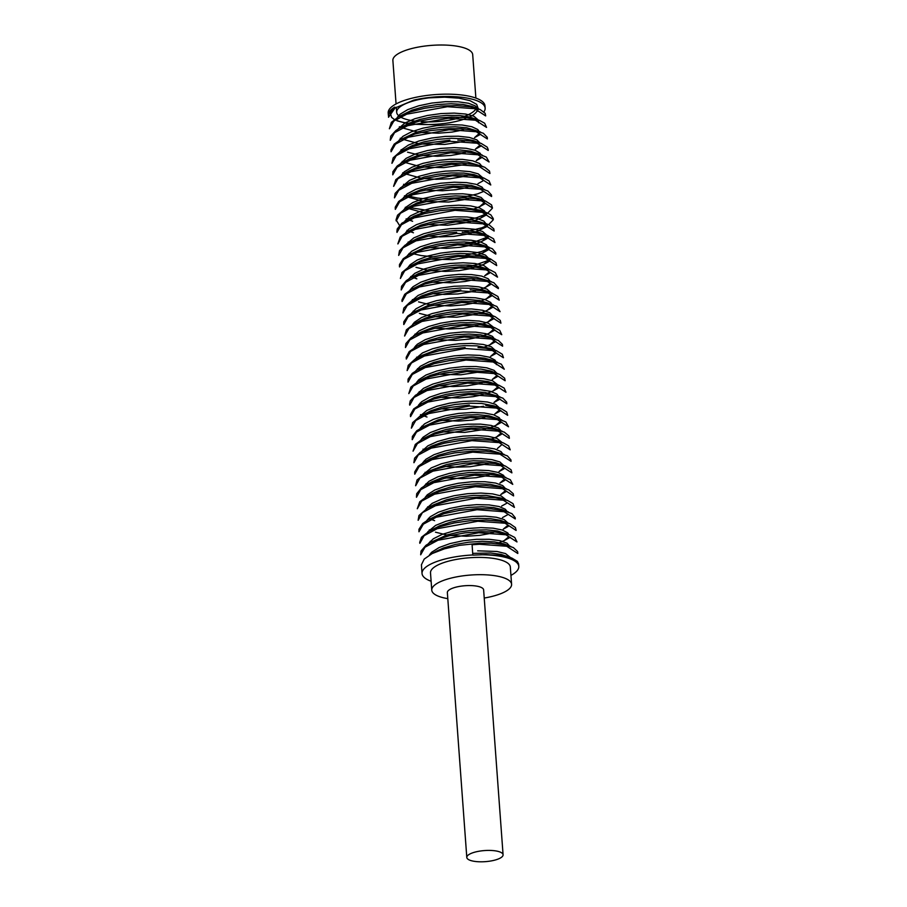 <?xml version="1.0" encoding="UTF-8"?>
<svg xmlns="http://www.w3.org/2000/svg" width="907" height="907" viewBox="0 0 907 907"><rect width="100%" height="100%" fill="white"/><g stroke="black" fill="none" stroke-linecap="round" stroke-linejoin="round"><path stroke-width="1.36" d="M431.766 590.162L430.508 572.895A40.021 12.233 -4.2 0 1 469.52 557.76A40.021 12.233 -4.2 0 1 510.324 567.034L511.593 584.301A40.021 12.233 175.8 0 0 490.245 575.14A40.021 12.233 175.8 0 0 431.766 590.162A40.021 12.233 175.8 0 0 447.797 598.643M518.6 563.95L517.398 561.388L511.775 558.032L500.335 555.447L486.107 554.63L472.808 555.118L472.094 544.744L479.52 544.268L506.718 546.252L517.727 553.451M480.291 554.755A48.502 14.829 -4.2 0 1 518.793 566.41A48.502 14.829 -4.2 0 1 510.936 575.389M431.12 581.251A48.502 14.829 -4.2 0 1 422.038 573.507A48.502 14.829 -4.2 0 1 472.842 554.959M477.501 108.511L475.211 105.847L468.477 103.251L458.171 101.788L445.462 101.697L431.789 103.058L418.717 105.79L407.708 109.645L400.032 114.259L397.368 117.264M402.436 127.887L417.22 131.98M420.825 132.479L438.5 133.193L452.003 132.093L463.443 129.905M478.34 120.019L473.873 116.221L465.597 114.033L454.18 113.103L440.915 113.59L427.299 115.506L414.873 118.715L405.055 122.921L398.207 128.783M403.218 139.372L418.07 143.499M421.664 143.998L444.804 144.428L464.305 141.413M474.554 137.615L478.919 133.794M479.179 131.492L477.774 129.52L471.878 126.731L462.23 125.019L449.906 124.633L436.312 125.699L422.979 128.148L411.438 131.798L402.98 136.299L399.046 140.302M407.538 152.183L418.909 155.006M422.503 155.505L437.333 156.276L450.994 155.46L465.166 152.92M481.492 145.766L475.404 149.122L479.758 145.324M480.041 143.045L476.787 139.825L469.293 137.422L458.432 136.209L445.428 136.39L431.755 138.023L418.955 140.993L408.501 145.018L401.563 149.734L399.896 151.809M404.93 162.41L419.76 166.525M423.365 167.024L443.659 167.625L465.949 164.45M482.343 157.285L476.254 160.641L480.608 156.843M480.88 154.564L480.132 153.226L475.121 150.267L466.175 148.295L454.294 147.626L440.836 148.385L427.333 150.573L415.304 153.997L406.121 158.351L400.747 163.328M405.758 173.917L420.61 178.044M424.193 178.532L436.176 179.291L449.917 178.77L466.901 175.935M481.73 166.083L479.52 163.475L472.842 160.856L462.593 159.383L449.906 159.269L436.244 160.607L423.15 163.305L412.095 167.149L404.352 171.752L401.586 174.847M425.054 190.051L442.503 190.765L456.017 189.699L467.683 187.466M482.569 177.591L478.204 173.838L469.996 171.638L458.613 170.675L445.371 171.14L431.743 173.033L419.283 176.23L409.42 180.425L402.436 186.354M407.436 196.944L422.299 201.071M425.893 201.569L448.806 202.023L468.568 198.973M483.408 189.075L482.059 187.148L476.243 184.348L466.64 182.613L454.35 182.205L440.768 183.237L427.424 185.674L415.837 189.302L407.322 193.792L403.275 197.873M408.354 208.485L423.138 212.589M472.207 209.698L479.622 206.705L483.987 202.896M484.27 200.628L481.095 197.443L473.681 195.028L462.853 193.792L449.872 193.951L436.199 195.561L423.376 198.508L412.878 202.522L405.871 207.227L404.125 209.381M427.594 224.596L447.661 225.219L470.211 222.022M473.057 221.217L480.687 218.099L484.837 214.403M485.109 212.136L484.406 210.855L479.474 207.884L470.574 205.889L458.738 205.197L445.292 205.934L431.777 208.1L419.703 211.501L410.463 215.843L404.976 220.9M428.421 236.115L440.178 236.863L453.931 236.364L471.096 233.518M473.896 232.725L487.41 226.376M485.959 223.655L483.816 221.093L477.218 218.474L467.003 216.966L454.362 216.83L440.7 218.145L427.571 220.832L416.483 224.653L408.672 229.244L405.814 232.419M429.283 247.622L446.493 248.348L460.03 247.305L471.844 245.06M474.746 244.244L482.161 241.251L486.526 237.453M486.798 235.162L482.535 231.455L474.384 229.233L463.046 228.258L449.815 228.689L436.188 230.571L423.705 233.745L413.773 237.917L406.665 243.926M430.122 259.141L452.808 259.606L472.819 256.545M475.585 255.763L483.012 252.758L487.388 248.937M487.637 246.681L486.345 244.777L480.597 241.965L471.05 240.196L458.795 239.765L445.212 240.786L431.857 243.201L420.236 246.817L411.653 251.284L407.504 255.445M415.996 267.327L427.367 270.161M430.961 270.66L445.337 271.431L459.01 270.66L473.601 268.075M476.436 267.27L483.85 264.277L488.215 260.479M488.488 258.2L485.415 255.071L478.057 252.634L467.286 251.375L454.328 251.511L440.655 253.098L427.809 256.023L417.243 260.026L410.179 264.719L408.354 266.953M431.823 282.168L451.663 282.803L465.008 281.499L474.497 279.571M489.576 273.109L484.701 275.785L488.884 272.293M489.327 269.674L483.816 265.49L474.973 263.495L463.171 262.769L449.747 263.483L436.21 265.626L424.113 269.016L414.816 273.347L409.204 278.472M432.65 293.687L444.181 294.435L457.933 293.959L475.325 291.09M478.125 290.297L485.551 287.304L489.735 283.812M490.165 281.193L488.113 278.721L481.583 276.079L471.425 274.56L458.806 274.39L445.144 275.683L432.004 278.347L420.871 282.156L413.002 286.748L410.043 289.991M418.535 301.872L429.907 304.707M433.512 305.194L450.496 305.931L464.055 304.899L476.118 302.621M478.975 301.816L486.39 298.822L490.755 295.013M491.016 292.7L486.866 289.072L478.771 286.839L467.479 285.841L454.271 286.249L440.632 288.097L428.115 291.249L418.138 295.421L410.894 301.498M419.374 313.391L430.746 316.214M434.351 316.713L456.811 317.201L477.037 314.117M479.814 313.334L487.24 310.33L491.605 306.509M491.866 304.253L490.63 302.405L484.95 299.571L475.461 297.791L463.239 297.337L449.668 298.335L436.301 300.727L424.635 304.321L415.996 308.788L411.733 313.017M435.19 328.232L449.339 329.003L463.024 328.255L477.762 325.67M480.665 324.842L488.079 321.849L492.433 318.051M492.716 315.772L489.735 312.688L482.433 310.239L471.708 308.958L458.783 309.072L445.099 310.636L432.231 313.539L421.619 317.518L414.488 322.212L412.583 324.536M436.04 339.74L455.665 340.386L469.032 339.105L478.737 337.143M481.515 336.361L488.93 333.368L493.306 329.536M493.567 327.28L488.159 323.107L479.372 321.089L467.615 320.341L454.203 321.033L440.655 323.153L428.523 326.52L419.17 330.84L413.422 336.043M482.354 347.88L489.769 344.875L494.134 341.077M494.406 338.799L492.422 336.35L485.948 333.685L475.846 332.143L463.25 331.962L449.6 333.22L436.437 335.862L425.258 339.66L417.322 344.241L414.272 347.562M496.707 353.038L490.619 356.394L494.984 352.585M495.256 350.317L491.186 346.689L483.17 344.445L471.912 343.413L458.727 343.81L445.076 345.635L432.537 348.764L422.503 352.914L415.123 359.07M438.58 374.285L460.813 374.784L481.254 371.7M496.095 361.825L494.916 360.034L489.304 357.188L479.871 355.385L467.683 354.909L454.124 355.873L440.734 358.254L429.034 361.825L420.338 366.281L415.962 370.6M439.419 385.804L453.33 386.575L467.037 385.849L482.036 383.23M497.183 376.734L492.32 379.421L496.492 375.94M496.934 373.31L494.043 370.317L486.81 367.845L476.141 366.541L463.228 366.632L449.555 368.174L436.652 371.054L426.007 375.022L418.796 379.704L416.812 382.108M440.269 397.323L459.668 397.969L473.046 396.71L482.966 394.715M485.744 393.933L493.159 390.94L497.535 387.119M497.796 384.863L492.501 380.725L483.771 378.684L472.048 377.924L458.659 378.593L445.099 380.679L432.934 384.035L423.524 388.332L417.651 393.615M441.108 408.83L452.185 409.579L465.949 409.148L483.692 406.268M493.998 402.447L498.362 398.649M498.635 396.382L496.719 393.967L490.313 391.302L480.257 389.738L467.695 389.522L454.056 390.77L440.87 393.389L429.646 397.164L421.653 401.733L418.501 405.134M441.958 420.349L458.5 421.086L472.082 420.111L484.644 417.753M500.936 410.61L494.848 413.966L499.213 410.145M499.485 407.889L495.517 404.318L487.558 402.039L476.345 400.996L463.182 401.359L449.532 403.162L436.947 406.279L426.868 410.418L419.351 416.653M442.809 431.868L464.815 432.378L485.426 429.283M488.272 428.478L495.698 425.474L500.052 421.676M500.324 419.408L499.201 417.662L493.657 414.794L484.281 412.98L472.128 412.481L458.579 413.422L445.167 415.769L433.433 419.34L424.68 423.773L420.19 428.172M489.122 439.997L496.537 436.993L500.902 433.195M501.174 430.927L498.362 427.934L491.186 425.451L480.563 424.125L467.683 424.193L453.999 425.712L441.074 428.569L430.383 432.526L423.115 437.197L421.041 439.68M497.387 448.512L501.752 444.702M502.013 442.401L496.832 438.342L488.17 436.29L476.492 435.496L463.103 436.142L449.543 438.206L437.344 441.539L427.877 445.836L421.88 451.198M445.337 466.413L456.187 467.15L469.951 466.731L487.955 463.828M502.852 453.908L501.015 451.595L494.678 448.908L484.678 447.321L472.15 447.094L458.511 448.307L445.303 450.915L434.034 454.668L425.973 459.225L422.73 462.717M446.187 477.921L462.502 478.669L476.096 477.706L488.884 475.325M503.952 468.851L499.077 471.538L503.26 468.057M503.702 465.427L499.848 461.935L491.945 459.645L480.778 458.579L467.627 458.919L453.976 460.699L441.369 463.794L431.233 467.921L423.58 474.225M504.791 480.37L499.927 483.057L504.292 479.247M504.541 476.946L503.487 475.291L498.011 472.411L488.68 470.574L476.572 470.053L463.035 470.971L449.611 473.295L437.832 476.844L429.022 481.277L424.419 485.744M505.641 491.889L500.766 494.564L504.95 491.084M505.392 488.454L502.671 485.562L495.573 483.057L484.984 481.719L472.128 481.753L458.454 483.25L445.507 486.084L434.759 490.029L427.424 494.7L425.27 497.251M506.231 499.972L501.174 495.959L492.569 493.884L480.925 493.068L467.558 493.691L453.988 495.744L441.754 499.054L432.231 503.328L426.109 508.77M507.081 511.491L505.312 509.224L499.043 506.514L489.1 504.916L476.594 504.655L462.955 505.857L449.736 508.43L438.421 512.172L430.303 516.729L426.959 520.289M435.451 532.171L446.822 535.005M450.416 535.493L466.504 536.252L480.109 535.311L493.113 532.897M508.181 526.434L503.306 529.11L507.489 525.629M507.931 522.999L504.167 519.552L496.333 517.251L485.211 516.151L472.082 516.468L458.42 518.237L445.791 521.31L435.609 525.414L427.809 531.797M496.73 543.633L504.156 540.629L508.339 537.137M508.77 534.518L507.761 532.919L502.365 530.028L493.091 528.169L481.005 527.625L467.49 528.52L454.056 530.822L442.231 534.348L433.365 538.769L428.648 543.316M509.621 546.037L506.979 543.18L499.938 540.663L489.406 539.302L476.583 539.314L462.899 540.787L449.929 543.61L439.135 547.533L431.743 552.193L429.499 554.835M510.46 557.544L505.516 553.576L496.968 551.479L477.672 550.821M516.99 541.933L514.791 537.5L510.085 535.005L495.778 532.103L481.016 531.638L464.86 532.897L449.146 535.799L435.655 540.084L429.929 542.794L425.916 545.345L421.029 551.048L420.667 554.801L424.986 547.204L437.956 540.243L478.669 532.76L505.834 534.767L516.956 541.933M419.884 543.282L424.091 535.686L437.208 528.713L477.808 521.253L505.052 523.226L516.06 530.425M515.301 518.906L515.21 517.704L511.922 513.645L503.566 510.55L491.061 508.827L476.912 508.691L459.634 510.369L444.26 513.6L428.24 519.768L422.707 523.543L418.977 529.269L418.966 531.774L423.342 524.167L436.278 517.205L476.98 509.711L504.145 511.741L515.21 518.917M418.218 520.244L422.39 512.659L435.519 505.709L476.107 498.238L503.317 500.199L514.439 507.398L512.999 503.634L507.546 500.46L495.517 497.807L481.163 497.059L465.121 498.011L449.203 500.641L435.213 504.723L427.378 508.26L418.955 515.516L418.127 520.255M417.322 508.736L421.676 501.118L434.6 494.179L475.291 486.685L502.501 488.692L513.532 495.88M416.506 497.217L420.746 489.644L433.818 482.671L474.429 475.2L501.628 477.173L512.761 484.361L510.335 479.746L502.795 476.458L490.914 474.474L476.05 474.089L459.883 475.427L444.237 478.397L425.689 485.222L421.347 488.023L416.698 493.737L416.438 497.229M415.689 485.71L419.93 478.091L432.934 471.152L473.59 463.67L500.8 465.642L511.843 472.853M414.76 474.191L419.079 466.606L432.061 459.634L472.751 452.151L499.95 454.169L511.026 461.334M413.989 462.672L418.184 455.076L431.267 448.126L471.889 440.643L499.111 442.616L510.165 449.827M413.059 451.164L417.401 443.568L430.349 436.607L471.062 429.113L498.249 431.131L509.269 438.319M412.266 439.646L416.494 432.049L429.589 425.1L470.189 417.628L497.376 419.601L508.532 426.789L505.868 421.993L498.102 418.751L486.061 416.835L471.096 416.54L454.906 417.957L439.328 420.995L426.12 425.394L416.789 430.712L412.39 436.437L412.209 439.646M411.415 428.127L415.723 420.519L428.682 413.581L469.373 406.087L496.605 408.093L507.591 415.281M410.565 416.619L414.839 409.034L427.889 402.062L468.511 394.59L495.664 396.574L506.832 403.762L506.673 402.152L502.897 398.162L494.1 395.18L481.288 393.604L468.454 393.547L449.691 395.452L434.487 398.819L422.016 403.468L413.683 408.921L410.452 414.646L410.52 416.619M409.783 405.1L414 397.481L427.027 390.554L467.672 383.071L494.916 385.044L505.936 392.243M505.154 380.725L504.621 378.185L499.689 374.387L489.916 371.677L466.765 370.521L444.532 373.038L429.782 376.711L418.104 381.575L410.837 387.142L408.819 393.593L413.195 386.008L426.165 379.024L466.833 371.541L494.032 373.559L505.097 380.736M408.093 382.062L412.266 374.466L425.304 367.539L465.971 360.034L493.181 362.018L504.269 369.217L501.39 364.251L493.408 361.054L481.186 359.217L466.13 358.991L449.929 360.487L434.419 363.594L417.231 370.079L412.243 373.401L408.082 379.126L407.98 382.074M465.064 347.483L439.43 350.692L425.224 354.66L414.42 359.716L408.229 365.362L407.13 370.566L411.461 362.97L424.465 355.986L465.144 348.503L492.342 350.521L503.34 357.709M406.336 359.047L410.61 351.428L423.66 344.479L464.282 337.03L491.435 339.003L502.614 346.179L502.387 344.377L498.374 340.431L489.361 337.495L476.39 335.987L464.225 335.975L444.725 338.005L429.612 341.44L417.299 346.123L409.193 351.61L406.2 357.335L406.291 359.047M405.497 347.528L409.771 339.932L422.775 332.971L463.443 325.488L490.687 327.484L501.65 334.672M404.624 336.021L408.944 328.425L421.948 321.452L462.593 313.981L489.735 315.987L500.902 323.153M403.864 324.491L408.048 316.894L421.131 309.956L461.742 302.473L489.02 304.446L500.029 311.645M460.847 289.911L434.498 293.267L420.406 297.303L409.794 302.394L403.842 308.063L402.901 312.983L407.288 305.398L420.224 298.414L460.915 290.932L488.057 292.938L499.179 300.126M402.175 301.464L406.336 293.868L419.431 286.929L460.053 279.435L487.308 281.419L498.374 288.607L498.317 287.587M497.546 277.1L495.279 272.61L490.608 270.161L476.152 267.248L461.357 266.805L445.201 268.087L429.51 271.012L416.052 275.309L410.452 277.961L406.37 280.58L401.552 286.283L401.211 289.957L405.565 282.36L418.558 275.388L459.237 267.905L486.424 269.912L497.421 277.111M400.418 278.438L404.692 270.83L417.708 263.892L458.364 256.42L485.528 258.404L496.696 265.581L495.925 262.656L490.517 258.937L480.336 256.341L458.307 255.366L434.623 258.166L420.088 261.976L408.774 266.919L401.96 272.519L400.372 278.449M399.579 266.93L403.819 259.334L416.88 252.361L457.525 244.89L484.769 246.874L495.732 254.073M456.618 232.339L445.462 233.201L429.555 235.854L415.599 239.936L405.18 245.083L399.465 250.751L398.672 255.411L403.037 247.815L416.007 240.854L456.675 233.371L483.816 235.389L494.961 242.554M397.946 243.892L402.107 236.296L415.213 229.358L455.824 221.875L483.08 223.848L494.111 231.047M493.238 218.508L490.823 214.857L486.379 212.578L471.289 209.608L454.929 209.302L440.224 210.617L424.589 213.599L411.279 217.963L401.801 223.258L397.221 228.972L396.915 231.364L396.983 232.385L401.382 224.777L414.295 217.816L454.997 210.322L482.15 212.34L493.249 219.528M396.246 220.855L400.418 213.27L413.524 206.32L454.135 198.837L481.379 200.821L492.467 208.009L491.56 204.891L485.54 201.071L475.54 198.69L461.618 197.681L445.734 198.361L429.669 200.742L415.259 204.608L404.125 209.596L397.538 215.22L396.064 219.845L399.477 225.39M395.35 209.347L399.658 201.739L412.628 194.79L453.307 187.296L480.495 189.291L491.526 196.502M394.5 197.839L398.763 190.243L411.755 183.293L452.446 175.799L479.633 177.806L490.766 184.983M393.672 186.32L397.89 178.724L410.996 171.74L451.607 164.292L478.839 166.264L489.837 173.464M392.765 174.813L397.119 167.194L410.066 160.244L450.768 152.761L477.921 154.791L489.02 161.956M391.994 163.283L396.178 155.698L409.295 148.748L449.895 141.277L477.127 143.238L488.204 150.437M487.399 138.918L487.206 137.252L483.363 133.284L474.508 130.313L461.652 128.749L448.999 128.703L430.031 130.653L414.85 134.032L400.304 139.791L394.16 144.156L390.996 149.882L391.064 151.775L395.463 144.168L408.377 137.218L449.078 129.724L476.266 131.742L487.308 138.93M390.305 140.256L394.511 132.683L407.606 125.71L448.217 118.25L475.415 120.212L486.549 127.399L484.655 123.227L479.61 120.461L466.221 117.661L451.607 117.082L435.496 118.227L419.703 121.028L406.007 125.234L399.443 128.284L395.974 130.438L390.747 136.141L390.225 140.268M389.454 128.749L393.74 121.13L406.71 114.191L447.389 106.697L474.576 108.681L485.63 115.892M388.445 115.699A48.502 14.829 -4.2 0 1 388.377 115.223A48.502 14.829 -4.2 0 1 394.749 107.094L388.615 114.361L388.525 117.241L395.067 108.012L413.762 100.121L428.648 97.888L444.634 97.174L458.965 98.16L470.019 100.666L476.663 104.328L478.284 108.772M477.989 109.668L476.753 111.516A40.928 12.517 175.8 0 1 467.638 117.819M485.698 115.881L485.143 113.296L480.143 109.498L470.302 106.811L456.754 105.597L441.006 106.062L424.873 108.228L410.157 111.924L398.604 116.765L391.325 122.377L389.375 128.749M488.159 149.417L487.195 147.127L481.311 143.487L470.733 141.027L457.808 140.109M449.849 140.222L424.725 143.317L410.429 147.24L399.488 152.274L393.128 157.909L391.915 163.294M489.088 161.945L486.345 157.104L478.522 153.884L466.425 151.979L451.437 151.707L435.235 153.147L419.68 156.208L401.994 162.818L397.243 165.947L392.912 171.672L392.754 174.813M489.927 173.464L489.474 171.06L484.712 167.228L475.087 164.473L461.663 163.192L451.539 163.249L429.827 165.675L415.009 169.303L402.833 174.337L395.769 179.688L393.604 186.332M407.617 195.878L417.583 198.066L428.898 199.268M461.55 197.681L477.626 193.871L483.612 191.422M490.778 184.971L489.088 180.981L483.839 178.033L471.062 175.3L456.561 174.654L440.485 175.709L424.623 178.441L410.803 182.579L403.683 185.856L400.577 187.76L395.101 193.44L394.454 197.839M408.456 207.397L429.748 210.775M491.617 196.49L491.481 195.028L487.887 191.014L479.247 187.987L466.538 186.354L453.228 186.275L434.997 188.1L419.737 191.422L404.533 197.363L398.661 201.467L395.248 207.193L395.293 209.347M463.239 220.707L476.776 217.703L486.719 213.712M487.717 213.122L492.195 208.451M464.078 232.226L482.025 227.748L487.547 225.242M488.567 224.63L492.966 220.163M464.917 243.734L475.756 241.5L488.363 236.772M494.156 231.036L493.782 228.836L489.27 224.959L479.848 222.147L466.583 220.786L455.768 220.82L434.793 223.111L419.873 226.682L407.073 231.909L400.236 236.988L397.833 243.904M411.846 253.461L421.165 255.547L433.127 256.84M465.779 255.252L481.334 251.624L489.258 248.246M495.007 242.554L493.499 238.734L486.98 235.219L475.892 232.94L462.23 232.215M466.606 266.76L474.565 265.229L490.052 259.799M495.846 254.062L495.744 252.804L492.399 248.756L483.975 245.684L471.425 243.972L457.457 243.847L439.974 245.559L424.623 248.813L408.762 254.935L403.184 258.778L399.511 264.504L399.454 265.91M498.306 287.587L493.827 282.689L484.61 279.821L471.493 278.381L459.996 278.392L439.759 280.558L424.737 284.061L411.302 289.48L404.703 294.299L401.971 300.024L402.062 301.475M499.235 300.126L497.909 296.498L491.617 292.938L480.721 290.591L470.177 289.832M500.074 311.645L496.9 306.498L488.692 303.369L476.311 301.589L461.686 301.43L444.952 303.017L429.521 306.203L413.002 312.507L407.708 316.09L403.796 321.815L403.751 324.502M500.925 323.153L500.279 320.42L495.109 316.656L485.132 314.015L471.481 312.847L455.699 313.368L439.566 315.602L424.93 319.343L413.841 324.026L406.393 329.831L404.601 336.021M501.764 334.672L499.723 330.363L494.848 327.733L481.005 324.876L466.311 324.366L450.178 325.568L434.419 328.413L420.837 332.654L414.692 335.545L410.939 337.892L405.882 343.594L405.44 347.528M503.464 357.698L502.297 354.263L496.537 350.76L485.54 348.243L477.978 347.551M505.993 392.243L504.167 388.117L499.077 385.305L485.846 382.516L471.266 381.926L455.167 383.049L439.351 385.815L425.621 390.01L415.531 395.214L410.225 400.905L409.601 404.091M507.693 415.27L506.684 412.016L500.857 408.377L485.744 405.372M469.293 405.066L444.373 408.116L430.043 412.016L419.045 417.039L412.628 422.673L411.359 428.138M509.383 438.308L508.94 435.961L504.258 432.117L494.689 429.34L481.311 428.036L470.994 428.093L449.487 430.474L434.634 434.09L422.311 439.169L415.281 444.453L413.048 451.164M510.222 449.815L508.589 445.87L503.306 442.888L490.687 440.156L476.22 439.487L460.144 440.53L444.271 443.228L430.417 447.366L423.15 450.688L420.122 452.525L414.578 458.205L413.898 462.683M511.072 461.334L510.947 459.928L507.421 455.904L498.839 452.865L486.175 451.21L472.683 451.119L454.668 452.91L439.373 456.21L424 462.196L418.195 466.232L414.703 471.957L414.748 474.191M511.911 472.842L511.049 469.781L505.471 466.096L495.154 463.556L481.266 462.525L465.393 463.182L449.328 465.54L434.884 469.384L424.839 473.715L417.039 479.984L415.587 485.71M513.611 495.88L513.26 493.725L508.816 489.848L499.451 487.014L486.22 485.63L475.211 485.664L454.452 487.921L439.498 491.469L426.539 496.741L419.748 501.752L417.277 508.736M516.14 530.425L515.414 527.545L510.074 523.815L499.95 521.208L486.197 520.108L470.382 520.686L454.271 522.965L439.714 526.752L429.068 531.287L421.46 537.284L419.748 542.261M517.84 553.451L517.568 551.501L513.362 547.579L504.213 544.688L491.129 543.236L479.44 543.236L459.418 545.356L444.373 548.848L432.174 553.565L424.227 559.063L421.415 564.789L422.038 573.507M472.717 553.372L490.63 553.009L501.118 554.404L511.752 558.032M436.845 550.968L443.432 547.975L455.291 544.472L468.738 542.193L482.252 541.32L494.304 541.887L503.51 543.769L510.913 546.513M429.895 542.817L447.004 534.937L459.679 531.887L473.341 530.153L486.447 529.858L497.512 530.98L510.063 534.994M429.045 531.298L439.612 525.799L450.972 522.069L464.214 519.518L477.842 518.351L490.313 518.634L500.199 520.255L509.212 523.486M428.206 519.779L442.956 512.682L455.235 509.383L468.817 507.364L482.173 506.775L493.771 507.614L501.888 509.553M433.467 504.904L446.732 499.723L459.702 496.911L473.386 495.437L486.209 495.426L501.038 498.034M432.616 493.397L439.022 490.472L450.847 486.946L464.293 484.644L477.819 483.748L489.893 484.293L500.188 486.515M431.777 481.878L442.593 477.422L455.223 474.35L468.885 472.592L482.014 472.286L493.125 473.375L499.349 475.007M430.927 470.359L446.539 464.554L459.758 461.98L473.397 460.779L485.891 461.039L495.834 462.649L504.984 465.903M430.077 458.851L438.546 455.167L450.79 451.856L464.361 449.815L477.728 449.203L489.372 450.008L504.145 454.396M423.127 450.688L431.551 446.142L442.31 442.208L455.257 439.373L468.93 437.877L481.787 437.843L492.365 439.181L503.294 442.877M422.288 439.181L434.623 432.956L446.414 429.419L459.838 427.095L473.375 426.177L485.483 426.698L494.803 428.546L502.455 431.358M421.438 427.662L438.172 419.907L450.779 416.823L464.429 415.043L477.581 414.703L488.737 415.769L501.605 419.85M420.599 416.143L430.836 410.78L442.106 407.028L455.314 404.431L468.953 403.218L481.481 403.445L494.27 405.917M419.748 404.635L434.136 397.663L446.346 394.33L459.917 392.266L473.295 391.62L484.973 392.414L499.916 396.824M418.898 393.116L427.174 388.65L437.877 384.693L450.802 381.836L464.486 380.316L477.365 380.26L487.989 381.575L499.065 385.305M424.159 378.242L430.224 375.453L441.97 371.893L455.382 369.546L468.93 368.605L481.073 369.104L490.449 370.929L498.226 373.786M423.308 366.734L433.75 362.403L446.335 359.285L459.985 357.483L473.148 357.12L484.349 358.174L490.891 359.852M422.469 355.215L437.673 349.512L450.858 346.893L464.509 345.646L477.059 345.862L490.041 348.345M421.619 343.708L429.725 340.148L441.902 336.803L455.461 334.706L468.851 334.048L480.574 334.819L489.202 336.826M420.78 332.189L433.455 327.178L446.357 324.298L460.03 322.756L472.944 322.665L483.612 323.969L494.837 327.733M419.93 320.67L425.825 317.949L437.537 314.366L450.926 311.997L464.486 311.033L476.674 311.52L487.501 313.799M412.98 312.518L429.328 304.888L441.879 301.759L455.529 299.922L468.715 299.537L479.962 300.568L493.147 304.695M412.141 300.999L422.05 295.773L433.24 291.986L446.403 289.344L460.053 288.086L472.649 288.267L482.739 289.821L492.308 293.188M411.29 289.48L425.326 282.644L437.457 279.265L451.006 277.157L464.418 276.476L476.175 277.213L491.458 281.669M410.452 277.973L418.422 273.642L429.034 269.651L441.902 266.76L455.586 265.195L468.511 265.082L479.236 266.363L490.608 270.15M409.601 266.454L421.426 260.434L433.093 256.84L446.471 254.448L460.042 253.461L472.264 253.926L481.742 255.706L489.769 258.642M408.751 254.935L424.918 247.373L437.435 244.221L451.074 242.373L464.282 241.965L475.574 242.963L488.918 247.123M407.912 243.427L417.662 238.269L428.807 234.471L441.958 231.807L455.609 230.525L468.227 230.684L478.374 232.203L488.079 235.616M407.062 231.909L420.916 225.129L433.013 221.739L446.55 219.607L459.974 218.893L471.776 219.619L487.229 224.097M406.223 220.39L414.046 216.138L424.601 212.136L437.457 209.222L451.13 207.635L464.089 207.499L479.894 210.163M405.372 208.882L417.027 202.93L428.66 199.325L442.026 196.91L455.597 195.901L467.853 196.331L479.043 198.644M410.622 194.007L420.497 189.858L432.99 186.683L446.618 184.813L459.849 184.382L471.187 185.368L484.689 189.552M409.771 182.5L424.374 176.944L437.503 174.269L451.164 172.954L463.806 173.09L474.01 174.597L483.85 178.033M408.921 170.981L416.506 167.625L428.58 164.212L442.094 162.058L455.541 161.321L467.377 162.024L483 166.525M401.994 162.818L409.669 158.634L420.179 154.621L433.002 151.684L446.675 150.074L459.656 149.916L470.472 151.152L482.161 155.006M401.143 151.31L412.628 145.426L424.227 141.798L437.571 139.361L451.153 138.329L463.443 138.737L473.035 140.472L481.311 143.487M400.304 139.791L416.086 132.343L428.546 129.157L442.174 127.263L455.416 126.799L466.788 127.762L480.461 131.98M399.454 128.272L408.898 123.261L419.952 119.429L433.047 116.72L446.709 115.393L459.384 115.506L469.633 116.992L479.622 120.461M398.604 116.765L412.095 110.11L424.136 106.686L437.639 104.509L451.096 103.749L462.967 104.43L471.923 106.391L478.771 108.942M465.642 118.613A40.928 12.517 175.8 0 1 443.931 123.533L433.637 124.644L411.801 124.259M407.901 123.715L396.892 120.756M394.364 119.497L391.552 117.332L390.203 112.366M414.567 121.062A40.021 12.233 -4.2 0 1 400.338 116.912M399.42 116.311A40.021 12.233 -4.2 0 1 396.676 112.298A40.021 12.233 -4.2 0 1 428.217 97.933M476.504 106.89A40.021 12.233 -4.2 0 1 476.243 108.126M475.824 109.01A40.021 12.233 -4.2 0 1 461.55 117.275M458.477 118.171A40.021 12.233 -4.2 0 1 421.245 121.708M442.99 123.669A48.502 14.829 -4.2 0 1 414.08 124.021A48.502 14.829 -4.2 0 1 412.923 123.908M408.672 123.363A48.502 14.829 -4.2 0 1 396.971 120.54M394.409 119.463A48.502 14.829 -4.2 0 1 393.763 119.134M388.377 115.223L388.207 112.921A48.502 14.829 -4.2 0 1 446.471 94.158A48.502 14.829 -4.2 0 1 484.962 105.813L485.132 108.114A48.502 14.829 -4.2 0 1 483.941 111.833M413.762 100.121A48.502 14.829 -4.2 0 1 446.641 96.459A48.502 14.829 -4.2 0 1 485.132 108.114M396.064 103.942L392.878 60.486A40.021 12.233 -4.2 0 1 431.891 45.35A40.021 12.233 -4.2 0 1 472.694 54.624L475.88 98.081M503.079 854.768L483.635 589.935A18.185 5.555 175.8 0 0 473.93 585.763A18.185 5.555 175.8 0 0 466.402 585.639A18.185 5.555 175.8 0 0 447.355 592.6L466.799 857.432A18.185 5.555 -4.2 0 1 485.846 850.483A18.185 5.555 -4.2 0 1 503.079 854.768A18.185 5.555 -4.2 0 1 485.347 861.65A18.185 5.555 -4.2 0 1 466.799 857.432M484.225 598.042A40.021 12.233 175.8 0 0 511.593 584.301M401.087 127.377L399.352 126.731M401.926 138.896L400.202 138.249M474.554 137.603L480.642 134.259M402.776 150.403L401.041 149.757M403.626 161.922L402.243 161.412M404.465 173.441L402.731 172.795M405.316 184.949L403.581 184.302M477.944 183.668L482.819 180.981M406.155 196.468L404.431 195.821M407.005 207.986L405.27 207.34M479.633 206.694L485.721 203.349M412.617 221.274L409.148 219.982M407.855 219.494L406.121 218.848M480.472 218.213L486.56 214.857M413.456 232.793L410.021 231.512M408.694 231.013L406.96 230.367M409.545 242.532L408.161 242.01M482.173 241.239L488.261 237.895M410.383 254.039L409.012 253.529M483.012 252.758L489.1 249.402M411.234 265.558L409.851 265.048M483.862 264.277L489.95 260.921M416.846 278.846L413.354 277.553M412.084 277.066L410.701 276.556M412.923 288.585L411.551 288.075M485.551 287.304L490.426 284.617M413.773 300.104L412.39 299.593M486.401 298.811L492.49 295.467M414.612 311.611L413.241 311.101M487.24 310.33L493.329 306.974M415.463 323.13L414.08 322.62M488.091 321.849L494.179 318.493M416.302 334.649L414.93 334.139M488.93 333.357L495.018 330.012M417.152 346.157L415.78 345.646M489.78 344.875L495.868 341.52M418.002 357.675L416.619 357.165M418.841 369.194L417.469 368.673M419.692 380.702L418.308 380.192M420.531 392.221L419.159 391.711M493.159 390.94L499.247 387.584M421.381 403.74L420.009 403.218M494.009 402.447L500.097 399.103M426.993 417.027L423.501 415.723M422.231 415.247L420.497 414.601M423.07 426.766L421.698 426.256M495.698 425.485L501.786 422.129M423.92 438.274L422.537 437.764M496.548 436.993L501.412 434.317M424.759 449.793L423.025 449.146M425.61 461.312L424.238 460.801M426.449 472.819L425.077 472.309M427.299 484.338L425.927 483.828M428.149 495.857L426.766 495.335M428.988 507.364L427.616 506.854M501.616 506.083L506.491 503.396M434.6 520.663L431.142 519.371M429.839 518.883L428.467 518.373M502.467 517.602L507.33 514.915M430.678 530.402L429.306 529.881M431.528 541.91L430.156 541.4M504.156 540.629L510.244 537.273M432.378 553.429L430.995 552.919M402.833 174.337L408.91 170.992M403.683 185.856L409.76 182.5M404.533 197.363L410.61 194.019M485.54 201.071L479.032 198.644M486.379 212.578L479.882 210.152M493.998 316.214L487.49 313.788M413.83 324.026L419.907 320.681M414.68 335.545L420.757 332.2M495.687 339.241L489.179 336.814M415.519 347.064L421.596 343.708M496.537 350.76L490.029 348.333M416.37 358.571L422.447 355.227M497.376 362.278L490.868 359.852M417.209 370.09L423.286 366.745M418.059 381.609L424.136 378.253M500.755 408.331L494.258 405.905M423.977 462.207L430.054 458.863M424.816 473.726L430.904 470.37M505.834 477.422L499.326 474.996M425.666 485.234L431.743 481.889M506.684 488.941L500.176 486.515M426.517 496.753L432.594 493.408M507.523 500.449L501.015 498.022M427.356 508.271L433.444 504.916M508.373 511.967L501.866 509.541M430.746 554.324L436.823 550.98M477.638 109.543L477.762 111.266M478.488 121.096L478.613 122.785M479.327 132.592L479.452 134.293M482.717 178.69L482.841 180.357M484.406 201.694L484.531 203.383M485.245 213.202L485.37 214.902M486.095 224.709L486.22 226.421M486.946 236.274L487.07 237.929M487.785 247.724L487.909 249.448M488.635 259.3L488.76 260.955M491.175 293.811L491.299 295.501M492.013 305.308L492.138 307.02M492.864 316.872L492.989 318.538M493.703 328.323L493.827 330.046M494.553 339.898L494.678 341.565M495.392 351.372L495.517 353.084M496.242 362.902L496.367 364.591M497.932 385.906L498.056 387.629M498.782 397.459L498.907 399.137M499.621 408.932L499.746 410.656M500.471 420.497L500.596 422.174M488.17 149.417L488.238 150.437M396.064 219.845L396.144 220.866M493.238 218.496L493.317 219.528M399.443 265.91L399.522 266.93M409.59 404.091L409.669 405.112M419.737 542.261L419.816 543.282M518.611 563.95L518.793 566.41M396.676 112.298L396.302 107.219"/></g></svg>
